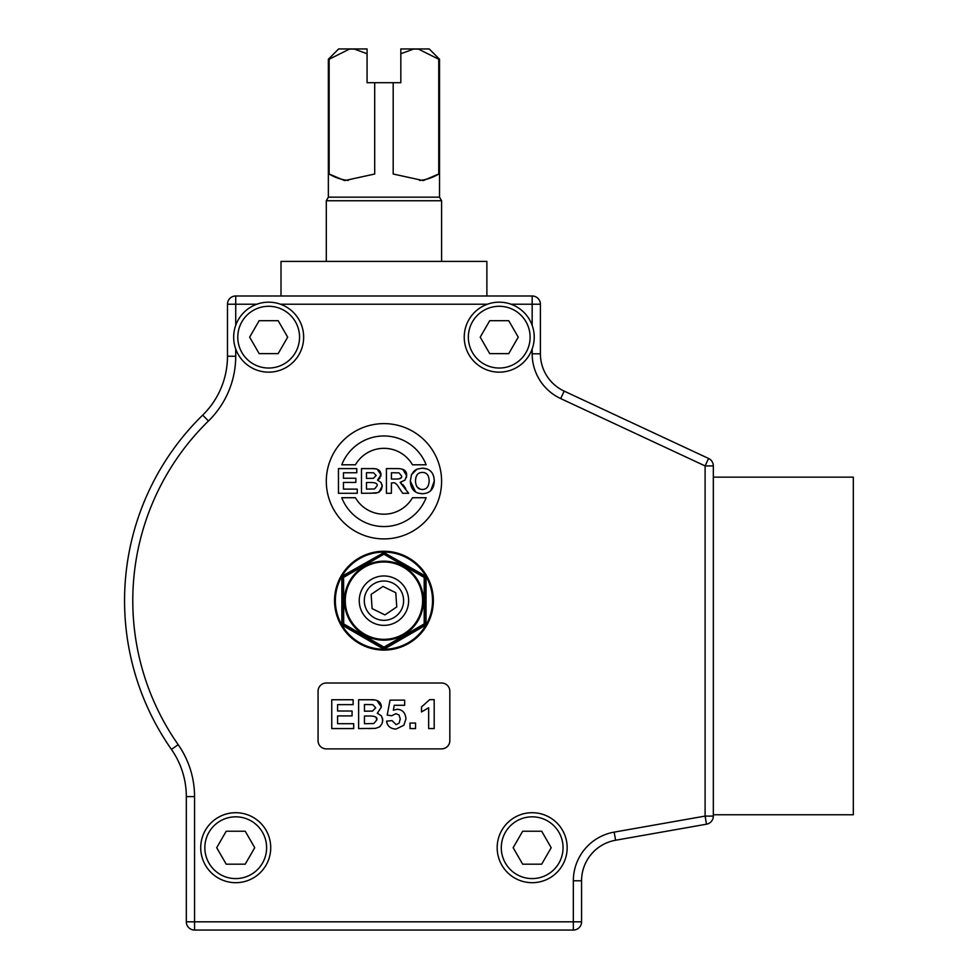 <?xml version="1.0" encoding="UTF-8"?>
<svg xmlns="http://www.w3.org/2000/svg" width="979" height="979" viewBox="0 0 979 979"><rect width="100%" height="100%" fill="white"/><g stroke="black" fill="none" stroke-linecap="round" stroke-linejoin="round"><path stroke-width="1.47" d="M341.855 623.097L342.772 623.488L342.772 577.843L383.952 554.2L424.188 577.439L424.188 623.904L383.952 647.131L343.702 623.904L343.592 576.423A1.652 1.652 -0 0 0 342.772 577.843L341.855 578.234L341.855 623.097L343.47 625.899L382.324 648.343L385.567 648.343L424.421 625.899L426.036 623.097L426.036 578.234L424.421 575.432L383.952 552.56L343.47 575.432L341.855 578.234M383.952 551.263A49.403 49.403 0 0 0 341.157 625.373A49.403 49.403 0 0 0 426.734 625.373A49.403 49.403 0 0 0 383.952 551.263A49.403 49.403 0 0 0 341.157 625.373A49.403 49.403 0 0 0 426.734 625.373A49.403 49.403 0 0 0 383.952 551.263M424.421 625.899L424.299 624.908A1.652 1.652 180 0 0 425.119 623.488L426.036 623.097M426.036 578.234L425.119 577.843A1.652 1.652 -60 0 0 424.299 576.423L424.421 575.432M382.324 648.343L383.119 647.731A1.652 1.652 -120 0 0 384.771 647.731L385.567 648.343M385.567 553L384.771 553.6A1.652 1.652 60 0 0 383.119 553.6L382.324 553M343.47 575.432L343.592 576.423L383.119 553.6L384.771 553.6L424.299 576.423L425.119 577.843L425.119 623.488L424.299 624.908L384.771 647.731L383.119 647.731L343.592 624.908L342.772 623.488A1.652 1.652 120 0 0 343.592 624.908L343.47 625.899M326.301 683.012L441.59 683.012A8.236 8.236 0 0 1 449.826 691.247L449.826 740.65A8.236 8.236 0 0 1 441.59 748.886L326.301 748.886A8.236 8.236 0 0 1 318.065 740.65L318.065 691.247A8.236 8.236 0 0 1 326.301 683.012M441.59 481.264A57.639 57.639 0 0 1 355.12 531.181A57.639 57.639 0 0 1 355.12 431.347A57.639 57.639 0 0 1 441.59 481.264M382.263 576.019A24.708 24.708 0 0 0 363.442 614.445A24.708 24.708 0 0 0 406.126 611.532A24.708 24.708 0 0 0 382.263 576.019M382.605 581.061A19.653 19.653 0 0 1 401.598 609.317A19.653 19.653 0 0 1 367.639 611.63A19.653 19.653 0 0 1 382.605 581.061M372.106 608.62L371.139 594.388L382.973 586.433L395.785 592.711L396.752 606.943L384.918 614.898L372.106 608.62M235.719 812.705A34.999 34.999 0 0 0 205.419 865.203A34.999 34.999 0 0 0 266.031 865.203A34.999 34.999 0 0 0 235.719 812.705M226.21 831.232L245.227 831.232L254.736 847.704L245.227 864.176L226.21 864.176L216.702 847.704L226.21 831.232M268.662 302.168A34.999 34.999 0 0 0 238.35 354.655A34.999 34.999 0 0 0 298.974 354.655A34.999 34.999 0 0 0 268.662 302.168M259.154 320.696L278.171 320.696L287.679 337.155L278.171 353.627L259.154 353.627L249.645 337.155L259.154 320.696M713.324 477.152L853.321 477.152L853.321 814.761L713.324 814.761M713.324 465.931L713.324 816.094A8.236 8.236 0 0 1 706.52 824.196L615.595 840.239A41.167 41.167 0 0 0 581.575 880.782L581.575 921.814A8.236 8.236 0 0 1 573.339 930.05L194.552 930.05A8.236 8.236 0 0 1 186.316 921.814L186.316 796.612A82.346 82.346 0 0 0 171.435 749.4A259.386 259.386 0 0 1 202.69 415.12A82.346 82.346 0 0 0 227.483 356.221L227.483 304.224A8.236 8.236 0 0 1 235.719 295.988L532.172 295.988A8.236 8.236 0 0 1 540.408 304.224L540.408 353.811A41.167 41.167 0 0 0 564.173 391.123L708.576 458.466A8.236 8.236 0 0 1 713.324 465.931L705.1 465.931L560.698 398.588A49.403 49.403 0 0 1 532.172 353.811L532.172 348.989M396.923 468.598L386.424 468.598L386.424 493.294L391.404 493.294L391.404 482.977L392.432 482.977C394.561 482.096 396.776 483.736 399.089 487.909L402.687 493.294L408.659 493.294L400.13 482.39L405.012 480.102L406.64 475.525C406.921 470.789 403.678 468.488 396.923 468.598L396.936 468.598M391.404 479.037L391.404 472.771L398.955 472.845L401.5 475.843C402.369 478.07 400.227 479.135 395.1 479.037L391.404 479.037M399.591 478.743L400.998 477.691M402.687 469.259L406.64 475.525L406.383 477.581M400.13 482.39L401.329 483.173M402.797 484.47L405.649 488.472M377.172 469.235L381.002 474.803C380.843 470.336 377.637 468.268 371.371 468.598L361.496 468.598L361.496 493.294L375.936 493.122L379.277 491.947L381.418 489.414L382.202 486.122L381.002 482.39L377.539 480.151L381.002 474.803L380.843 476.149M366.476 472.698L373.611 472.771L376.144 475.5L373.391 478.327L366.476 478.401L366.476 472.698M366.476 482.512L370.527 482.512C375.63 482.488 377.808 483.614 377.062 485.878L374.541 488.962L366.476 489.121L366.476 482.512M371.371 468.598L375.752 468.843M380.06 477.985L377.539 480.151L381.002 482.39M382.006 484.495L382.202 486.122L378.885 492.204M378.09 492.596L369.903 493.294M356.784 468.598L338.465 468.598L338.465 493.294L357.249 493.294L357.249 489.121L343.458 489.121L343.458 482.427L355.866 482.427L355.866 478.254L343.458 478.254L343.458 472.771L356.784 472.771L356.784 468.598M414.631 470.581L416.956 469.161L411.461 474.766L410.336 481.093C410.678 489.231 414.68 493.44 422.341 493.71C429.965 493.453 433.942 489.206 434.297 480.983C433.942 472.698 429.94 468.427 422.292 468.182L416.956 469.161L422.292 468.182L427.15 469.002M415.475 480.922C415.708 475.256 417.996 472.429 422.341 472.429C426.673 472.404 428.949 475.219 429.157 480.873C428.888 486.587 426.611 489.451 422.341 489.451C418.057 489.414 415.769 486.563 415.475 480.922M415.928 477.275L415.475 480.762M422.341 493.71L418.302 493.171M415.585 491.972L410.336 481.093L411.461 474.766L413.774 471.376M417.262 487.114L420.126 489.108M433.783 476.589L434.297 480.983L430.784 490.601M426.134 464.792L412.477 464.792A32.943 32.943 0 0 0 355.426 464.792L341.757 464.792A45.291 45.291 0 0 1 426.134 464.792M341.757 497.736L355.426 497.736A32.943 32.943 0 0 0 412.477 497.736L426.134 497.736A45.291 45.291 0 0 1 341.757 497.736M428.655 707.768L428.655 728.572L434.186 728.572L434.186 699.642L429.708 699.642L421.521 706.936L421.521 711.941L428.655 707.768L421.521 711.941M353.138 699.752L331.759 699.752L331.759 728.572L353.688 728.572L353.688 723.701L337.584 723.701L337.584 715.894L352.061 715.894L352.061 711.023L337.584 711.023L337.584 704.635L353.138 704.635L353.138 699.752M376.915 700.499L381.382 706.997C381.198 701.784 377.466 699.373 370.16 699.752L358.62 699.752L358.62 728.572L375.471 728.376L379.375 727.005L381.883 724.044L382.789 720.201L381.382 715.857L377.343 713.238L381.382 706.997L377.38 713.25M364.445 715.992L369.169 715.992C375.128 715.967 377.674 717.277 376.793 719.92L373.843 723.518L364.445 723.701L364.445 715.992M364.445 704.537L372.766 704.635L375.716 707.817L372.509 711.109L364.445 711.195L364.445 704.537M376.793 719.92L376.169 717.717M370.16 699.752L375.275 700.034M382.569 718.305L382.459 722.539M380.452 726.088L379.179 727.128M375.483 728.376L368.447 728.572M396.128 724.644L392.065 720.605L386.546 721.168C387.39 726.198 390.56 728.829 396.054 729.061L403.874 725.231L405.942 718.892C405.465 712.834 402.528 709.628 397.131 709.261L393.35 710.191L394.231 705.284L404.67 705.284L404.67 700.132L390.034 700.132L387.207 715.111L391.686 715.771L395.944 713.654L399.053 714.988L400.252 718.978L399.053 723.236L396.128 724.644M393.35 710.191L397.131 709.261L399.909 709.689M405.942 718.892L403.874 725.231L396.042 729.061M387.256 723.824L386.546 721.168M415.561 723.04L410.03 723.04L410.03 728.572L415.561 728.572L415.561 723.04M441.59 261.405L441.59 200.744L326.301 200.744L326.301 261.405M329.14 59.242L349.479 49.085L354.361 49.085L367.064 53.759L367.064 48.95L338.661 48.95L328.357 59.242L329.14 59.242L329.14 174.017L344.645 180.589L374.7 174.017L374.7 82.713L367.064 82.713L367.064 53.759M348.316 180.43A82.346 58.226 90 0 1 329.14 174.017M438.751 174.017L438.751 59.242L439.534 59.242L429.23 48.95L400.827 48.95L400.827 82.713L393.191 82.713L393.191 174.017L423.246 180.589L438.751 174.017A82.346 58.226 -90 0 1 419.575 180.43M400.827 53.759L413.53 49.085L418.412 49.085L438.751 59.242M326.301 200.744L328.357 197.171L439.534 197.171L441.59 200.744M393.191 82.713L374.7 82.713M486.881 295.988L486.881 261.405L281.01 261.405L281.01 295.988M518.246 337.155L508.737 353.627L489.72 353.627L480.212 337.155L489.72 320.696L508.737 320.696L518.246 337.155M499.229 302.168A34.999 34.999 0 0 0 468.917 354.655A34.999 34.999 0 0 0 529.541 354.655A34.999 34.999 0 0 0 499.229 302.168A34.999 34.999 0 0 0 468.917 354.655A34.999 34.999 0 0 0 529.541 354.655A34.999 34.999 0 0 0 499.229 302.168M551.189 847.704L541.681 864.176L522.664 864.176L513.155 847.704L522.664 831.232L541.681 831.232L551.189 847.704M532.172 812.705A34.999 34.999 0 0 0 501.86 865.203A34.999 34.999 0 0 0 562.472 865.203A34.999 34.999 0 0 0 532.172 812.705A34.999 34.999 0 0 0 501.86 865.203A34.999 34.999 0 0 0 562.472 865.203A34.999 34.999 0 0 0 532.172 812.705M383.952 561.995A38.67 38.67 0 0 1 417.433 620.001A38.67 38.67 0 0 1 350.458 620.001A38.67 38.67 0 0 1 383.952 561.995M383.952 561.175A39.49 39.49 0 0 0 349.736 620.417A39.49 39.49 0 0 0 418.155 620.417A39.49 39.49 0 0 0 383.952 561.175M383.952 552.083A48.583 48.583 0 0 1 426.024 624.957A48.583 48.583 0 0 1 341.867 624.957A48.583 48.583 0 0 1 383.952 552.083M235.719 348.989L235.719 356.221A90.582 90.582 0 0 1 208.441 421.007A251.15 251.15 0 0 0 178.178 744.676A90.582 90.582 0 0 1 194.552 796.612L194.552 921.814L573.339 921.814L573.339 880.782A49.403 49.403 0 0 1 614.163 832.126L705.1 816.094L705.1 465.931L708.576 458.466M487.407 304.224L280.483 304.224M235.719 816.829A30.875 30.875 0 0 1 262.47 863.148A30.875 30.875 0 0 1 208.98 863.148A30.875 30.875 0 0 1 235.719 816.829M268.662 306.28A30.875 30.875 0 0 1 295.401 352.599A30.875 30.875 0 0 1 241.923 352.599A30.875 30.875 0 0 1 268.662 306.28M256.841 304.224L235.719 304.224L235.719 325.334M713.324 816.094L705.1 816.094L706.52 824.196M540.408 353.811L532.172 353.811M532.172 325.334L532.172 304.224L540.408 304.224M564.173 391.123L560.698 398.588M532.172 295.988L532.172 304.224L511.05 304.224M227.483 304.224L235.719 304.224L235.719 295.988M202.69 415.12L208.441 421.007M178.178 744.676L171.435 749.4M227.483 356.221L235.719 356.221M194.552 796.612L186.316 796.612M194.552 930.05L194.552 921.814L186.316 921.814M581.575 921.814L573.339 921.814L573.339 930.05M573.339 880.782L581.575 880.782M614.163 832.126L615.595 840.239M499.229 306.28A30.875 30.875 0 0 1 525.968 352.599A30.875 30.875 0 0 1 472.49 352.599A30.875 30.875 0 0 1 499.229 306.28M532.172 816.829A30.875 30.875 0 0 1 558.911 863.148A30.875 30.875 0 0 1 505.421 863.148A30.875 30.875 0 0 1 532.172 816.829M439.534 197.171L439.534 59.242M328.357 197.171L328.357 59.242"/></g></svg>
